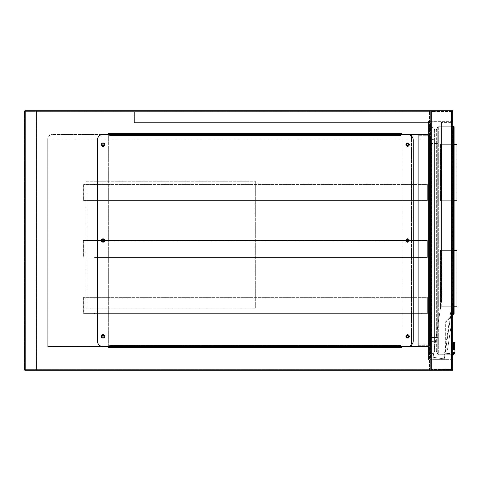 <?xml version="1.0" encoding="UTF-8"?>
<svg xmlns="http://www.w3.org/2000/svg" width="481" height="481" viewBox="0 0 481 481"><rect width="100%" height="100%" fill="white"/><g stroke="black" fill="none" stroke-linecap="round" stroke-linejoin="round"><path stroke-width="0.36" stroke-dasharray="2.4 1.8" d="M25.18 370.232L36.46 370.232L36.46 110.768L36.46 111.333L24.615 111.333L24.615 369.667L430.158 369.667L430.158 111.333L134.037 111.333L430.158 111.333L430.158 122.613L134.037 122.613L430.158 122.613L430.158 111.333L36.46 111.333L36.46 370.232L430.158 370.232L430.158 369.667L24.615 369.667L24.615 111.333L429.593 111.333L429.593 369.667L429.593 111.333L430.158 111.333L430.158 110.768L430.158 370.232L451.593 370.232A1.13 1.13 0 0 0 452.717 369.101A1.13 1.13 0 0 1 451.593 370.232L431.289 370.232A1.13 1.13 0 0 1 430.158 369.101L430.158 360.077A1.13 1.13 0 0 1 431.289 358.946L430.158 358.946L430.158 122.054L430.158 358.946L451.593 358.946L431.289 358.946A1.13 1.13 0 0 0 430.158 360.077L430.158 369.101A1.13 1.13 0 0 0 431.289 370.232L452.717 370.232L452.717 110.768L452.717 370.232L451.593 370.232L452.717 370.232L452.717 110.768L431.289 110.768A1.13 1.13 0 0 0 430.158 111.899A1.13 1.13 0 0 0 429.028 110.768L429.028 111.899L429.028 110.768L25.18 110.768L429.028 110.768A1.13 1.13 0 0 1 430.158 111.899L430.158 120.923A1.13 1.13 0 0 0 431.289 122.054L451.593 122.054L452.717 123.178L452.717 357.822L452.717 123.178L451.593 122.054A1.13 1.13 0 0 0 452.717 120.923L452.717 111.899L452.717 120.923A1.13 1.13 0 0 1 451.593 122.054L431.289 122.054A1.13 1.13 0 0 1 430.158 120.923L430.158 111.899A1.13 1.13 0 0 1 431.289 110.768L452.717 110.768L430.158 110.768L451.593 110.768L430.158 110.768L430.158 370.232L430.158 110.768L25.18 110.768L25.18 369.101L429.028 369.101L429.028 111.899L25.18 111.899L429.028 111.899L429.028 369.101L25.18 369.101L25.18 111.899L24.05 111.899L24.05 369.101L24.05 111.899A1.13 1.13 0 0 1 25.18 110.768A1.13 1.13 0 0 0 24.05 111.899L24.05 369.101L25.18 369.101L24.05 369.101A1.13 1.13 0 0 0 25.18 370.232L429.028 370.232L25.18 370.232A1.13 1.13 0 0 1 24.05 369.101A1.13 1.13 0 0 0 25.18 370.232L25.18 110.768A1.13 1.13 0 0 0 24.05 111.899L25.18 111.899L25.18 110.768M430.158 359.908L430.158 121.092L430.158 359.908L428.469 359.908L428.469 121.092L430.158 121.092L428.469 121.092L428.469 359.908L430.158 359.908M428.469 346.536L428.469 134.464L428.469 138.973L428.469 134.464L52.255 134.464L428.469 134.464L428.469 346.536L47.739 346.536L47.739 138.973L47.739 346.536L428.469 346.536M47.739 138.973C48.028 136.249 49.531 134.746 52.255 134.464C49.531 134.746 48.028 136.249 47.739 138.973L428.469 138.973L47.739 138.973M430.158 369.101A1.13 1.13 0 0 1 429.028 370.232L429.028 369.101L429.028 370.232A1.13 1.13 0 0 0 430.158 369.101L429.028 369.101L430.158 369.101A1.13 1.13 0 0 1 429.028 370.232M411.544 134.464L428.469 134.464L411.544 134.464L411.544 346.536L411.544 134.464M86.093 181.277L86.093 308.183L255.309 308.183L255.309 181.277L86.093 181.277L86.093 308.183L255.309 308.183L255.309 181.277L86.093 181.277M430.158 122.054L452.717 122.054L452.717 358.946L451.593 358.946L452.717 357.822L451.593 358.946A1.13 1.13 0 0 1 452.717 360.077A1.13 1.13 0 0 0 451.593 358.946L430.862 358.946L452.717 358.946L452.717 122.054L430.158 122.054L452.717 122.054L451.593 122.054L452.014 122.054L452.014 358.946L430.158 358.946L452.014 358.946L452.014 122.054L431.289 122.054L451.593 122.054L441.438 122.054L441.438 301.701L433.104 357.275L441.438 301.701L433.104 357.275L441.438 301.701L441.438 122.054L451.593 122.054L452.717 123.178L452.717 302.459L452.717 123.178L451.593 122.054L451.593 358.946L451.593 122.054L451.593 358.946L431.289 358.946L451.593 358.946L451.593 122.054L451.593 358.946L451.593 122.054L451.593 358.946L451.593 122.054L451.593 358.946L451.593 122.054L451.593 310.065L444.258 358.946L452.705 302.627L451.593 310.065L451.593 122.054L430.158 122.054L430.158 358.946L431.289 358.946L430.158 358.946L430.158 122.054L431.289 122.054L430.862 122.054L430.862 358.946L430.862 122.054L431.289 122.054L431.289 358.946L431.289 122.054L431.289 358.946L431.289 122.054L431.289 358.946L431.289 122.054L431.289 358.946L431.289 122.054L430.158 122.054L430.158 358.946L430.158 122.054M452.014 370.232L452.014 110.768L451.593 110.768L452.014 110.768L452.014 370.232L452.014 110.768L452.014 370.232L451.593 370.232L452.014 370.232M430.862 370.232L430.862 110.768L451.593 110.768L430.862 110.768L430.862 370.232L430.862 110.768L430.862 370.232L431.289 370.232L430.862 370.232M452.014 360.077A0.421 0.421 0 0 0 451.593 359.656A0.421 0.421 0 0 1 452.014 360.077L452.014 369.101L452.014 360.077M451.593 369.522A0.421 0.421 0 0 0 452.014 369.101A0.421 0.421 0 0 1 451.593 369.522L431.289 369.522L451.593 369.522M430.862 369.101A0.421 0.421 0 0 0 431.289 369.522A0.421 0.421 0 0 1 430.862 369.101L430.862 360.077L430.862 369.101M431.289 359.656A0.421 0.421 0 0 0 430.862 360.077A0.421 0.421 0 0 1 431.289 359.656L451.593 359.656L431.289 359.656M452.717 360.077L452.717 369.101L452.717 360.077M451.593 370.232L431.289 370.232L451.593 370.232L451.593 110.768L431.289 110.768L451.593 110.768A1.13 1.13 0 0 1 452.717 111.899A1.13 1.13 0 0 0 451.593 110.768L451.593 370.232L451.593 110.768M451.593 121.344A0.421 0.421 0 0 0 452.014 120.923A0.421 0.421 0 0 1 451.593 121.344L431.289 121.344A0.421 0.421 0 0 1 430.862 120.923L430.862 111.899A0.421 0.421 0 0 1 431.289 111.478L451.593 111.478A0.421 0.421 0 0 1 452.014 111.899L452.014 120.923L452.014 111.899A0.421 0.421 0 0 0 451.593 111.478L431.289 111.478A0.421 0.421 0 0 0 430.862 111.899L430.862 120.923A0.421 0.421 0 0 0 431.289 121.344L451.593 121.344M452.717 122.054L452.717 358.946L452.717 122.054M430.862 122.054L430.862 358.946L430.862 122.054M452.014 122.054L452.014 358.946L452.014 122.054M406.667 336.387A0.932 0.932 0 0 1 407.599 335.455A0.932 0.932 0 0 1 408.525 336.387A0.932 0.932 0 0 1 407.599 337.319A0.932 0.932 0 0 1 406.667 336.387M406.667 240.5A0.932 0.932 0 0 1 407.599 239.568A0.932 0.932 0 0 1 408.525 240.5A0.932 0.932 0 0 1 407.599 241.432A0.932 0.932 0 0 1 406.667 240.5M406.667 144.613A0.932 0.932 0 0 1 407.599 143.681A0.932 0.932 0 0 1 408.525 144.613A0.932 0.932 0 0 1 407.599 145.545A0.932 0.932 0 0 1 406.667 144.613M102.086 144.613A0.932 0.932 0 0 1 103.018 143.681A0.932 0.932 0 0 1 103.944 144.613A0.932 0.932 0 0 1 103.018 145.545A0.932 0.932 0 0 1 102.086 144.613M102.086 240.5A0.932 0.932 0 0 1 103.018 239.568A0.932 0.932 0 0 1 103.944 240.5A0.932 0.932 0 0 1 103.018 241.432A0.932 0.932 0 0 1 102.086 240.5M102.086 336.387A0.932 0.932 0 0 1 103.018 335.455A0.932 0.932 0 0 1 103.944 336.387A0.932 0.932 0 0 1 103.018 337.319A0.932 0.932 0 0 1 102.086 336.387M401.954 346.536L401.954 134.464M108.658 134.464L108.658 346.536M401.954 133.333L401.954 347.667L108.658 347.667L108.658 133.333L401.954 133.333M104.708 336.387A1.69 1.69 0 0 0 103.018 334.692A1.69 1.69 0 0 0 101.323 336.387A1.69 1.69 0 0 0 103.018 338.077A1.69 1.69 0 0 0 104.708 336.387M104.708 240.5A1.69 1.69 0 0 0 103.018 238.81A1.69 1.69 0 0 0 101.323 240.5A1.69 1.69 0 0 0 103.018 242.19A1.69 1.69 0 0 0 104.708 240.5M104.708 144.613A1.69 1.69 0 0 0 103.018 142.923A1.69 1.69 0 0 0 101.323 144.613A1.69 1.69 0 0 0 103.018 146.308A1.69 1.69 0 0 0 104.708 144.613M409.289 144.613A1.69 1.69 0 0 0 407.599 142.923A1.69 1.69 0 0 0 405.904 144.613A1.69 1.69 0 0 0 407.599 146.308A1.69 1.69 0 0 0 409.289 144.613M409.289 240.5A1.69 1.69 0 0 0 407.599 238.81A1.69 1.69 0 0 0 405.904 240.5A1.69 1.69 0 0 0 407.599 242.19A1.69 1.69 0 0 0 409.289 240.5M409.289 336.387A1.69 1.69 0 0 0 407.599 334.692A1.69 1.69 0 0 0 405.904 336.387A1.69 1.69 0 0 0 407.599 338.077A1.69 1.69 0 0 0 409.289 336.387M400.829 134.464L400.829 135.588L109.782 135.588L109.782 134.464L103.018 134.464A5.64 5.64 0 0 0 97.372 140.103L97.372 340.897A5.64 5.64 0 0 0 103.018 346.536L109.782 346.536L109.782 345.412L400.829 345.412L400.829 346.536L407.599 346.536A5.64 5.64 0 0 0 413.239 340.897L413.239 140.103A5.64 5.64 0 0 0 407.599 134.464L400.829 134.464L400.829 135.588L400.829 134.464L398.009 134.464L398.009 135.023L400.829 135.023L400.829 134.464M109.782 345.977L109.782 346.536L109.782 345.977L400.829 345.977L400.829 345.412L400.829 346.536L400.829 345.977L400.829 346.536L112.602 346.536L112.602 345.977L109.782 345.977L109.782 345.412L109.782 346.536L112.602 346.536M400.829 135.023L109.782 135.023L109.782 135.588L109.782 134.464L109.782 135.023L109.782 134.464L398.009 134.464M400.829 345.977L112.602 345.977M109.782 135.023L398.009 135.023M429.593 122.613L134.602 122.613L429.593 122.613L429.593 111.899L134.602 111.899L429.593 111.899L429.593 122.613M134.037 122.613L134.037 111.333L134.037 122.613M134.602 122.613L134.602 111.899L134.602 122.613M452.717 260.239L452.441 130.513L452.717 260.239M452.717 315.091L447.739 348.316L452.922 313.732L451.082 313.456L445.647 349.711L451.334 311.778L451.082 313.456L452.717 313.702M443.698 358.862L433.104 357.275L444.258 358.946L433.104 357.275L443.698 358.862L452.158 302.501L452.158 122.613L441.438 122.613L452.158 122.613L452.158 302.501L443.698 358.862M447.486 349.988L445.647 349.711L447.486 349.988L447.739 348.316L447.486 349.988M452.922 313.732L453.174 312.055L451.334 311.778L452.717 311.989M429.593 358.946L429.593 122.054L429.593 358.946L438.9 358.946L438.9 122.054L438.9 358.946L429.593 358.946M429.593 135.305L429.593 345.695L429.593 135.305L418.314 135.305L418.314 345.695L418.314 135.305L429.593 135.305M438.9 358.104L438.9 122.895L438.9 358.104L430.441 358.104L430.441 122.895L430.441 358.104L438.9 358.104M438.9 122.895L430.441 122.895L438.9 122.895M430.441 344.847L430.441 136.153L430.441 344.847L418.314 344.847L418.314 136.153L418.314 344.847L430.441 344.847M430.441 136.153L418.314 136.153L430.441 136.153M418.314 345.695L429.593 345.695L418.314 345.695M438.9 122.054L429.593 122.054L438.9 122.054M454.719 342.875A0.565 0.397 0 0 0 454.16 342.472L454.028 353.108A1.69 1.69 0 0 1 452.465 354.154L438.335 354.154L438.335 126.846L453.565 126.846L453.565 313.816L453.962 314.213L445.833 322.348A0.565 0.565 0 0 0 445.671 322.745L445.671 352.97L445.671 322.745L445.105 322.745A1.13 1.13 0 0 1 445.436 321.945A1.13 1.13 0 0 0 445.105 322.745L445.105 352.97A1.13 1.13 0 0 0 446.236 354.1L452.465 354.1A1.635 1.635 0 0 0 453.968 353.108L454.16 349.116A0.565 0.397 0 0 1 454.719 349.519L454.719 342.875M452.717 126.846L437.77 126.846L437.77 354.154L437.77 126.846L436.646 129.1C435.894 130.441 435.143 130.441 434.391 129.1L434.391 351.9L434.391 129.1C433.261 127.092 432.13 127.092 431.006 129.1L431.006 351.9C432.13 353.908 433.261 353.908 434.391 351.9C433.261 353.908 432.13 353.908 431.006 351.9L431.006 129.1C432.13 127.092 433.261 127.092 434.391 129.1C435.143 130.441 435.894 130.441 436.646 129.1L436.646 351.9C435.894 350.559 435.143 350.559 434.391 351.9C435.143 350.559 435.894 350.559 436.646 351.9L437.77 354.154A0.565 0.565 0 0 0 438.335 354.719L452.465 354.719L438.335 354.719A0.565 0.565 0 0 1 437.77 354.154L436.646 351.9L436.646 129.1L437.77 126.846L437.77 354.154L437.77 126.846A0.565 0.565 0 0 1 438.335 126.281L452.717 126.281M437.77 338.077L437.77 336.953L437.77 338.077A0.565 0.565 0 0 0 437.211 337.518L431.571 337.518L437.211 337.518A0.565 0.565 0 0 1 437.77 338.077A0.565 0.565 0 0 0 437.211 337.518L437.211 144.047L431.571 144.047L431.571 336.953L437.211 336.953L431.571 336.953L431.571 144.047L437.211 144.047L437.211 337.518M437.77 336.953L437.77 142.923L437.77 336.953L437.211 336.953L437.77 336.953M452.717 315.458L445.833 322.348L445.436 321.945L453.565 313.816L454.13 313.816L454.13 126.846L453.565 126.846L453.565 126.281L438.335 126.281L438.335 354.154L452.465 354.154A1.69 1.69 0 0 0 452.717 354.136M452.717 354.076A1.635 1.635 0 0 1 452.465 354.1L452.465 353.535L446.236 353.535L452.465 353.535A1.07 1.07 0 0 0 452.717 353.505A1.07 1.07 0 0 1 452.465 353.535A1.07 1.07 0 0 0 452.717 353.505A1.07 1.07 0 0 1 452.465 353.535L452.465 354.1L446.236 354.1A1.13 1.13 0 0 1 445.105 352.97L445.105 322.745L445.671 322.745A0.565 0.565 0 0 1 445.833 322.348A0.565 0.565 0 0 0 445.671 322.745M454.1 342.472A0.565 0.397 180 0 0 453.535 342.875L453.535 349.519A0.565 0.397 180 0 1 454.1 349.116L454.16 342.472M453.451 352.886L454.551 353.319A2.255 2.255 0 0 1 452.465 354.719A2.255 2.255 0 0 0 452.717 354.701A2.255 2.255 0 0 1 452.465 354.719A2.255 2.255 0 0 0 454.551 353.319L454.719 352.459L454.16 352.393M437.211 143.482L431.571 143.482L437.211 143.482A0.565 0.565 0 0 0 437.77 142.923A0.565 0.565 0 0 1 437.211 143.482L437.211 144.047L437.77 144.047L437.211 144.047L437.211 143.482A0.565 0.565 0 0 0 437.77 142.923M431.006 144.047L431.006 336.953L431.006 144.047L431.571 144.047L431.006 144.047A0.565 0.565 0 0 1 431.571 143.482A0.565 0.565 0 0 0 431.006 144.047A0.565 0.565 0 0 1 431.571 143.482L431.571 144.047L431.571 143.482M437.77 126.846A0.565 0.565 0 0 1 438.335 126.281A0.565 0.565 0 0 0 437.77 126.846L438.335 126.846L438.335 126.281M453.565 126.281A0.565 0.565 0 0 1 454.13 126.846A0.565 0.565 0 0 0 453.565 126.281M454.13 313.816A0.565 0.565 0 0 1 453.962 314.213A0.565 0.565 0 0 0 454.13 313.816M445.671 352.97A0.565 0.565 0 0 0 446.236 353.535A0.565 0.565 0 0 1 445.671 352.97L445.105 352.97L445.671 352.97A0.565 0.565 0 0 0 446.236 353.535L446.236 354.1L446.236 353.535M453.535 352.459L454.1 352.393M431.006 336.953L431.571 336.953L431.006 336.953A0.565 0.565 0 0 0 431.571 337.518L431.571 336.953L431.571 337.518A0.565 0.565 0 0 1 431.006 336.953A0.565 0.565 0 0 0 431.571 337.518M437.77 340.614L437.77 140.386L436.646 138.125C435.894 136.79 435.143 136.79 434.391 138.125C433.261 140.133 432.13 140.133 431.006 138.125L431.006 342.875L431.006 138.125C432.13 140.133 433.261 140.133 434.391 138.125C435.143 136.79 435.894 136.79 436.646 138.125L436.646 342.875L436.646 138.125L437.77 140.386L437.77 340.614L436.646 342.875L437.77 340.614M434.391 342.875C435.143 344.21 435.894 344.21 436.646 342.875C435.894 344.21 435.143 344.21 434.391 342.875L434.391 138.125L434.391 342.875C433.261 340.867 432.13 340.867 431.006 342.875C432.13 340.867 433.261 340.867 434.391 342.875M454.13 200.733L440.59 200.733L440.59 144.33L440.59 200.733L456.102 200.733L441.72 200.733L453 200.733L453 144.33L456.95 144.33L456.95 200.733L453 200.733L453 144.33L441.72 144.33L441.72 200.733L441.72 144.33L453.848 144.33L453.848 200.733L453.848 144.33L456.102 144.33L440.59 144.33L454.13 144.33M456.102 200.733L456.102 144.33L456.102 200.733M453.848 306.776L441.72 306.776L441.72 250.373L441.72 306.776L456.95 306.776L456.95 250.373L453 250.373L453 306.776L453 250.373L441.72 250.373L453.848 250.373L453.848 306.776L453.848 250.373L456.102 250.373L456.102 306.776L453.848 306.776M454.13 250.373L440.59 250.373L440.59 306.776L440.59 250.373L456.102 250.373L456.102 306.776L440.59 306.776L454.13 306.776M94.553 201.016L427.338 201.016L421.699 201.016L421.699 200.565L427.338 200.565L427.338 184.548L421.699 184.548L421.699 184.097L427.338 184.097L427.338 201.016L421.699 201.016L421.699 200.565L427.338 200.565L427.338 201.016L427.338 184.097L427.338 184.548L421.699 184.548L421.699 184.097L427.338 184.097L427.338 184.548L83.724 184.548L83.724 200.565L94.553 200.565L94.553 201.016L427.338 201.016L427.338 184.548L83.724 184.548L83.724 200.565L94.553 200.565L94.553 201.016L421.699 201.016L94.553 201.016M83.273 184.097L94.553 184.097L94.553 184.548L83.724 184.548L421.699 184.548L94.553 184.548L94.553 184.097L421.699 184.097L83.273 184.097L83.273 201.016L83.273 184.097L427.338 184.097L83.273 184.097M83.724 200.565L427.338 200.565L83.724 200.565M94.553 200.565L421.699 200.565L94.553 200.565M94.553 257.419L427.338 257.419L421.699 257.419L421.699 256.968L427.338 256.968L427.338 240.951L421.699 240.951L421.699 240.5L427.338 240.5L427.338 257.419L421.699 257.419L421.699 256.968L427.338 256.968L427.338 257.419L427.338 240.5L427.338 240.951L421.699 240.951L421.699 240.5L427.338 240.5L427.338 240.951L83.724 240.951L83.724 256.968L94.553 256.968L94.553 257.419L427.338 257.419L427.338 240.951L83.724 240.951L83.724 256.968L94.553 256.968L94.553 257.419L421.699 257.419L94.553 257.419M83.273 240.5L94.553 240.5L94.553 240.951L83.724 240.951L421.699 240.951L94.553 240.951L94.553 240.5L421.699 240.5L83.273 240.5L83.273 257.419L83.273 240.5L427.338 240.5L83.273 240.5M83.724 256.968L427.338 256.968L83.724 256.968M94.553 256.968L421.699 256.968L94.553 256.968M94.553 313.822L427.338 313.822L421.699 313.822L421.699 313.372L427.338 313.372L427.338 297.354L421.699 297.354L421.699 296.903L427.338 296.903L427.338 313.822L421.699 313.822L421.699 313.372L427.338 313.372L427.338 313.822L427.338 296.903L427.338 297.354L421.699 297.354L421.699 296.903L427.338 296.903L427.338 297.354L83.724 297.354L83.724 313.372L94.553 313.372L94.553 313.822L427.338 313.822L427.338 297.354L83.724 297.354L83.724 313.372L94.553 313.372L94.553 313.822L421.699 313.822L94.553 313.822M83.273 296.903L94.553 296.903L94.553 297.354L83.724 297.354L421.699 297.354L94.553 297.354L94.553 296.903L421.699 296.903L83.273 296.903L83.273 313.822L83.273 296.903L427.338 296.903L83.273 296.903M83.724 313.372L427.338 313.372L83.724 313.372M94.553 313.372L421.699 313.372L94.553 313.372M430.158 111.899L429.028 111.899L430.158 111.899A1.13 1.13 0 0 0 429.028 110.768M431.289 370.232L431.289 110.768M398.009 345.977L398.009 346.536M112.602 135.023L112.602 134.464M447.739 348.316L445.893 348.04L447.739 348.316M454.13 342.448L453.709 342.454M445.833 322.348L445.436 321.945L452.795 314.586M452.465 354.719L452.465 354.154L452.465 354.719M438.335 354.719L438.335 354.154L437.77 354.154L438.335 354.154L438.335 354.719A0.565 0.565 0 0 1 437.77 354.154M454.551 342.454L454.13 342.28"/><path stroke-width="0.72" d="M429.028 111.899L25.18 111.899L25.18 110.768L452.717 110.768L452.717 370.232L25.18 370.232L25.18 369.101L429.028 369.101L429.028 111.899L430.158 110.768L430.158 370.232L429.028 369.101M408.525 336.387A0.932 0.932 0 0 0 407.599 335.455A0.932 0.932 0 0 0 406.667 336.387A0.932 0.932 0 0 0 407.599 337.319A0.932 0.932 0 0 0 408.525 336.387M408.525 240.5A0.932 0.932 0 0 0 407.599 239.568A0.932 0.932 0 0 0 406.667 240.5A0.932 0.932 0 0 0 407.599 241.432A0.932 0.932 0 0 0 408.525 240.5M408.525 144.613A0.932 0.932 0 0 0 407.599 143.681A0.932 0.932 0 0 0 406.667 144.613A0.932 0.932 0 0 0 407.599 145.545A0.932 0.932 0 0 0 408.525 144.613M103.944 144.613A0.932 0.932 0 0 0 103.018 143.681A0.932 0.932 0 0 0 102.086 144.613A0.932 0.932 0 0 0 103.018 145.545A0.932 0.932 0 0 0 103.944 144.613M103.944 240.5A0.932 0.932 0 0 0 103.018 239.568A0.932 0.932 0 0 0 102.086 240.5A0.932 0.932 0 0 0 103.018 241.432A0.932 0.932 0 0 0 103.944 240.5M103.944 336.387A0.932 0.932 0 0 0 103.018 335.455A0.932 0.932 0 0 0 102.086 336.387A0.932 0.932 0 0 0 103.018 337.319A0.932 0.932 0 0 0 103.944 336.387M25.18 370.232A1.13 1.13 0 0 1 24.05 369.101A1.13 1.13 0 0 0 25.18 370.232L24.05 369.101L24.05 111.899L25.18 110.768A1.13 1.13 0 0 0 24.05 111.899A1.13 1.13 0 0 1 25.18 110.768M430.158 110.768L430.158 370.232M401.954 134.464L401.954 133.333L108.658 133.333L108.658 134.464M108.658 346.536L108.658 347.667L401.954 347.667L401.954 346.536M104.708 336.387A1.69 1.69 0 0 0 103.018 334.692A1.69 1.69 0 0 0 101.323 336.387A1.69 1.69 0 0 0 103.018 338.077A1.69 1.69 0 0 0 104.708 336.387M104.708 240.5A1.69 1.69 0 0 0 103.018 238.81A1.69 1.69 0 0 0 101.323 240.5A1.69 1.69 0 0 0 103.018 242.19A1.69 1.69 0 0 0 104.708 240.5M104.708 144.613A1.69 1.69 0 0 0 103.018 142.923A1.69 1.69 0 0 0 101.323 144.613A1.69 1.69 0 0 0 103.018 146.308A1.69 1.69 0 0 0 104.708 144.613M409.289 144.613A1.69 1.69 0 0 0 407.599 142.923A1.69 1.69 0 0 0 405.904 144.613A1.69 1.69 0 0 0 407.599 146.308A1.69 1.69 0 0 0 409.289 144.613M409.289 240.5A1.69 1.69 0 0 0 407.599 238.81A1.69 1.69 0 0 0 405.904 240.5A1.69 1.69 0 0 0 407.599 242.19A1.69 1.69 0 0 0 409.289 240.5M409.289 336.387A1.69 1.69 0 0 0 407.599 334.692A1.69 1.69 0 0 0 405.904 336.387A1.69 1.69 0 0 0 407.599 338.077A1.69 1.69 0 0 0 409.289 336.387M400.829 134.464L400.829 135.588L109.782 135.588L109.782 134.464L103.018 134.464A5.64 5.64 0 0 0 97.372 140.103L97.372 340.897A5.64 5.64 0 0 0 103.018 346.536L109.782 346.536L109.782 345.412L400.829 345.412L400.829 346.536L407.599 346.536A5.64 5.64 0 0 0 413.239 340.897L413.239 140.103A5.64 5.64 0 0 0 407.599 134.464L109.782 134.464M400.829 346.536L109.782 346.536M452.717 311.989L453.174 312.055L452.717 315.091M454.719 342.875L454.13 342.28L453.535 342.875L454.719 342.875L454.13 342.28L453.535 342.875L453.535 349.519A0.565 0.397 180 0 1 454.1 349.116L454.16 342.472A0.565 0.397 -0 0 1 454.719 342.875L454.719 349.519A0.565 0.397 -0 0 0 454.16 349.116L454.028 353.108L454.16 352.393L454.719 352.459L454.551 353.319L454.719 352.459M452.717 126.281L453.565 126.281A0.565 0.565 0 0 1 454.13 126.846L454.13 313.816A0.565 0.565 0 0 1 453.962 314.213L452.717 315.458M454.16 342.472L454.1 352.393L453.968 353.108L453.451 352.886A1.07 1.07 0 0 1 452.717 353.505A1.07 1.07 0 0 0 453.451 352.886A1.07 1.07 0 0 1 452.717 353.505A1.07 1.07 0 0 0 453.451 352.886M454.551 353.319A2.255 2.255 0 0 1 452.717 354.701A2.255 2.255 0 0 0 454.551 353.319L454.028 353.108A1.69 1.69 0 0 1 452.717 354.136M454.1 342.472A0.565 0.397 180 0 0 453.535 342.875M454.1 352.393L453.535 352.459M453.962 314.213L453.565 313.816L453.565 126.846L452.717 126.846M454.13 200.733L456.95 200.733L456.95 144.33L454.13 144.33M454.13 306.776L456.95 306.776L456.95 250.373L454.13 250.373M451.593 110.768L451.593 370.232M431.289 110.768L431.289 370.232M24.05 111.899L25.18 111.899L25.18 369.101L24.05 369.101M452.717 354.076A1.635 1.635 0 0 0 453.968 353.108L454.028 353.108M452.795 314.586L454.13 313.816M453.565 126.281L453.565 126.846L454.13 126.846M454.551 342.454L453.709 342.454"/></g></svg>
